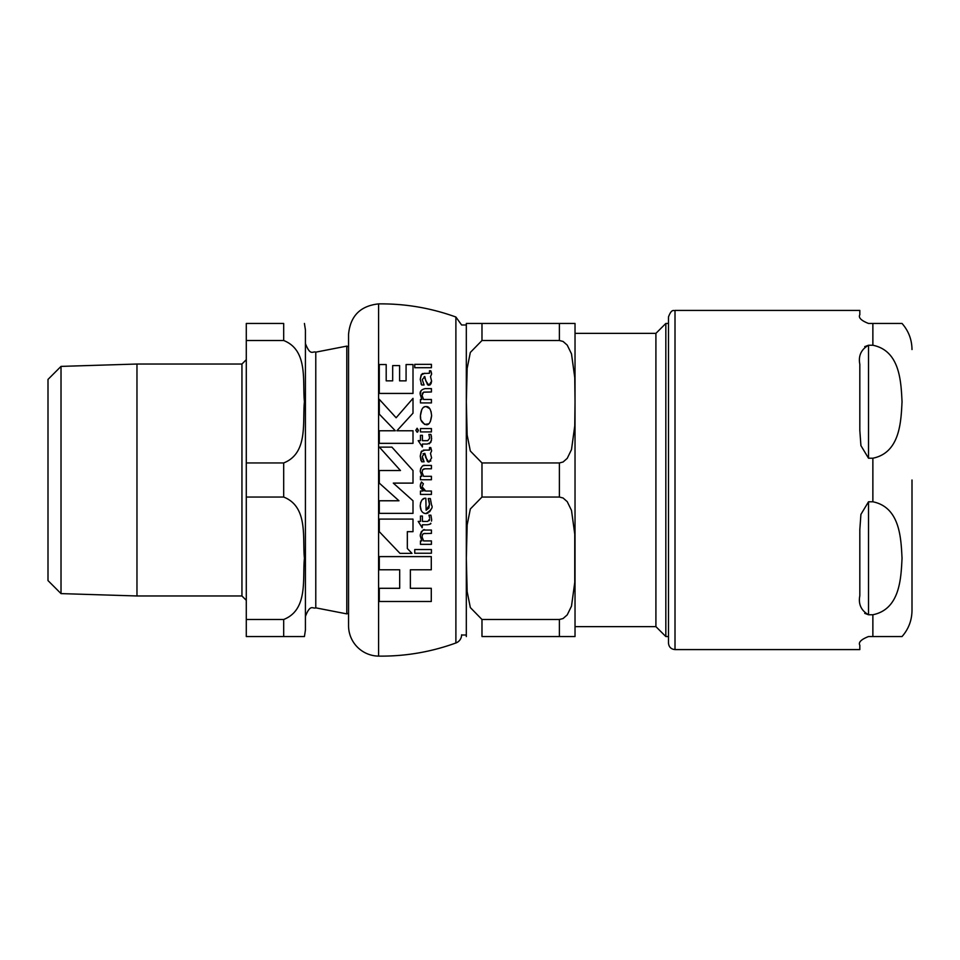 <?xml version="1.0" encoding="UTF-8"?>
<svg xmlns="http://www.w3.org/2000/svg" width="960" height="960" viewBox="0 0 960 960"><rect width="100%" height="100%" fill="white"/><g stroke="black" fill="none" stroke-linecap="round" stroke-linejoin="round"><path stroke-width="1.44" d="M675.012 649.584L675.012 310.416C674.1 311.328 671.856 307.908 668.484 316.932L668.484 643.068C668.868 647.028 671.052 649.2 675.012 649.584L859.824 649.584L859.824 645.24C858.216 642.36 861.108 639.468 868.512 636.54L902.04 636.54L872.868 636.54L902.04 636.54L872.868 636.54L872.868 614.76L868.512 614.76C861.108 610.5 858.216 604.128 859.824 595.668L859.824 529.572L860.916 514.404L868.512 501.78L872.868 501.78C900.084 507.336 901.008 538.404 902.04 558.276C901.008 578.148 900.084 609.204 872.868 614.76M868.512 458.22L868.512 345.24L872.868 345.24C900.084 350.796 901.008 381.852 902.04 401.724C901.008 421.596 900.084 452.664 872.868 458.22L868.512 458.22L860.916 445.596L859.824 430.428L859.824 364.332C858.216 355.872 861.108 349.5 868.512 345.24L864.708 346.656M864.708 613.344L868.512 614.76L868.512 501.78M912 480L912 610.452L912 480M872.868 345.24L872.868 323.46L902.04 323.46L868.512 323.46C861.108 320.532 858.216 317.64 859.824 314.76L859.824 310.416L675.012 310.416M575.028 636.54L575.028 480L575.028 626.628L655.908 626.628L655.908 333.372L575.028 333.372L575.028 323.892L575.028 480L575.028 333.372M481.98 636.54L575.028 636.54L559.38 636.54L575.028 636.54L559.38 636.54L559.38 619.488L563.064 618.552L567.228 614.892L571.5 606.132L574.764 582.396L574.764 534.144L571.5 510.408L567.228 501.648L563.064 497.988L559.38 497.052L481.98 497.052L470.328 508.98L467.16 524.916L466.32 558.276L467.16 591.624L470.328 607.56L481.98 619.488L481.98 636.54M481.98 462.948L559.38 462.948L563.064 462.012L567.228 458.352L571.5 449.592L574.764 425.856L575.028 401.724L574.764 377.604L571.5 353.868L567.228 345.108L563.064 341.448L559.38 340.512L559.38 323.46L575.028 323.46L466.32 323.46L481.98 323.46L466.32 323.46L481.98 323.46L481.98 340.512L470.328 352.44L467.16 368.376L466.32 401.724L467.16 435.084L470.328 451.02L481.98 462.948L481.98 497.052M466.32 636.54L466.32 323.46M466.32 635.016L461.604 635.016M655.908 333.372L665.832 323.46L665.832 636.54L668.484 636.54M559.38 619.488L481.98 619.488M481.98 340.512L559.38 340.512M379.284 519.096L379.284 531.672L399.984 553.368L411.984 553.368L407.328 548.496L407.328 531.672L413.004 531.672L413.004 519.096L379.284 519.096L413.004 519.096M425.172 406.68L426.12 406.584C423.036 406.26 421.14 409.26 420.432 415.584C420.084 420.156 421.956 423.18 426.048 424.68C428.88 425.256 430.74 422.28 431.616 415.728C430.956 409.344 429.132 406.296 426.12 406.584L429.708 408.648M424.824 373.248L421.152 374.94L420.228 379.344L421.716 384.984L424.08 384.984L422.256 379.632L424.812 376.56L425.772 380.856L428.928 385.296L431.592 381.156L430.512 376.596L431.616 374.052L430.788 370.764L429.48 370.764L429.492 373.248L422.436 373.572M429.336 502.068L428.232 498.564L430.344 498.564L428.232 498.564L429.564 504.708L426.12 510.228L425.844 498.276C422.748 497.892 420.876 500.352 420.228 505.68C420.456 510.648 422.34 513.288 425.868 513.588C431.268 510.204 433.176 507.42 431.592 505.224L430.344 498.564L431.592 505.224M424.824 450.072L421.152 451.752L420.228 456.168L421.716 461.796L424.08 461.796L422.256 456.444L424.812 453.372L425.772 457.68L428.928 462.12L431.592 457.98L430.512 453.42L431.616 450.876L430.788 447.576L429.48 447.576L429.492 450.072L423.3 450.132M379.38 447.132L400.464 470.532L379.284 470.532L379.284 483.108L398.976 500.772L379.284 500.772L379.284 513.348L413.004 513.348L413.004 500.772L393.3 483.108L413.004 483.108L413.004 470.532L391.908 447.132L379.38 447.132L400.464 470.532M379.284 500.772L398.976 500.772M417.744 431.952L417.108 432.216L415.836 430.248L417.108 432.216L418.404 430.248L417.108 428.244L415.836 430.248L417.108 428.244L418.344 430.848M422.772 490.86L420.228 485.808M420.888 488.472L420.228 485.988L421.464 482.004L423.372 483.768L421.464 482.004L420.42 484.452M422.448 485.892L423.372 483.768M420.456 491.04L422.952 491.04L420.456 491.04L420.456 494.424L431.424 494.424L431.424 491.04L425.676 491.04L431.424 491.04M425.676 491.04L422.304 487.032L422.508 488.412M422.664 488.832L423.48 490.044M423.9 490.428L424.764 490.896M420.456 431.928L431.424 431.928L431.424 428.568L420.456 428.568L420.456 431.928L431.424 431.928M414.756 549.54L414.756 553.236L431.424 553.236L431.424 549.54L414.756 549.54L431.424 549.54M414.756 367.704L431.424 367.704L431.424 364.344L414.756 364.344L414.756 367.704L431.424 367.704M414.756 364.344L431.424 364.344M429.156 515.916L429.552 517.584M430.908 515.172L428.892 515.172L430.908 515.172L431.616 519.408L430.908 515.172M431.484 521.088L431.616 519.768M429.336 520.596L429.672 518.988L427.788 521.412L422.412 521.412L422.412 516.048L420.456 516.048L420.456 521.412L418.188 521.412L422.184 527.736L422.412 524.772L427.272 524.772C430.128 524.304 431.28 523.8 430.752 523.236L429.852 524.268M422.412 521.412L427.788 521.412M420.456 516.048L422.412 516.048M418.188 521.412L420.456 521.412M418.188 440.664L422.412 446.988L422.412 444.024L427.272 444.024L430.752 442.488L431.616 438.66L430.908 434.424L428.892 434.424L429.672 438.252L427.788 440.664L422.412 440.664L422.412 435.3L420.456 435.3L420.456 440.664L418.188 440.664L422.412 446.988M427.272 444.024L422.412 444.024M430.908 434.424L431.472 436.668M431.448 440.52L429.228 443.844M427.788 440.664L429.672 438.252M431.424 468.792L425.16 468.792L431.424 468.792L431.424 465.432L425.148 465.432C422.868 464.772 421.224 466.68 420.228 471.192L420.78 468.168M422.772 469.584L422.04 472.248L422.76 469.584L425.16 468.792L423.684 469.008M423.576 476.304L422.04 472.248L423.576 476.304L431.424 476.304L431.424 479.736L420.456 479.736L431.424 479.736M422.796 465.816L425.148 465.432M420.228 471.192L421.824 476.304L420.456 476.304L420.456 479.736M423.528 392.244L422.04 395.436L422.376 393.396L423.66 392.196L431.424 391.98L431.424 388.62L425.148 388.62C421.32 389.544 419.676 391.464 420.228 394.368L421.824 399.48L420.456 399.48L420.456 402.912L431.424 402.912L431.424 399.48L423.576 399.48L422.04 395.436L423.576 399.48M431.424 402.912L420.456 402.912M420.228 394.368L420.984 390.9M431.424 391.98L423.852 392.136M421.008 460.572L420.228 456.168L421.692 451.008M429.48 447.576L429.984 448.944M430.788 447.576L431.616 450.876L430.512 453.42L431.592 457.98M430.836 460.932L427.968 461.844M422.748 459.276L424.08 461.796L421.716 461.796M422.256 456.444L422.532 458.58M427.332 461.304L424.812 453.372L423.036 453.804M431.424 530.04L425.148 530.04C423.564 528.708 421.92 530.628 420.228 535.8L421.824 540.912L420.456 540.912L420.456 544.344L431.424 544.344L431.424 540.912L423.576 540.912L422.04 536.856L422.508 534.54L423.744 533.592L431.424 533.4L431.424 530.04L424.416 530.064M420.456 540.912L421.824 540.912M420.276 534.852L421.32 531.72M421.452 531.528L423.372 530.232M423.576 540.912L431.424 540.912M422.184 535.404L422.124 537.948M425.16 533.4L423.648 533.628M423.036 533.952L422.484 534.588M431.088 509.088L430.344 510.744M429.96 511.32L429.396 512.004M428.076 513.036L426.6 513.528M425.868 513.588L423.804 513.144M421.152 510.288L420.228 505.68L420.708 502.296M428.952 507.984L429.492 503.292M426.12 510.228L428.916 508.056M421.992 499.992L424.08 498.552M430.512 376.596L431.592 381.156L431.004 383.808M430.212 384.828L428.148 385.128M427.536 384.696L424.236 376.56M422.256 379.632L424.08 384.984L421.716 384.984L420.972 383.7M420.228 379.344L421.548 374.352M431.232 371.904L431.616 374.052M429.492 373.248L429.48 370.764M379.284 393.432L413.004 393.432L379.284 393.432L379.284 364.548L386.196 364.548L386.196 380.856L392.676 380.856L392.676 365.592L399.6 365.592L399.6 380.856L406.08 380.856L406.08 364.548L413.004 364.548L413.004 393.432M431.04 411.444L431.616 415.728L430.332 421.596M428.472 423.876L424.584 424.416L421.164 420.252M420.684 418.464L420.432 415.584L421.776 409.62M423.588 407.412L424.368 406.956M379.284 443.352L413.004 443.352L379.284 443.352L379.284 430.776L395.328 430.776L379.284 414.132L395.328 430.776M413.004 443.352L413.004 430.776L396.9 430.776L413.004 413.172L413.004 398.352L396.132 417.768L379.284 399.312L379.284 414.132M413.004 413.172L396.9 430.776M407.328 548.496L411.984 553.368M379.284 588.3L399.684 588.3L379.284 588.3L379.284 601.488L431.28 601.488L431.28 588.3L410.364 588.3L431.28 588.3M410.364 588.3L410.364 569.784L431.28 569.784L431.28 556.608L379.284 556.608L379.284 569.784L399.684 569.784L399.684 588.3M379.284 556.608L431.28 556.608M461.604 634.8A8.7 8.7 0 0 1 455.892 642.972A217.416 217.416 0 0 1 378.588 656.112A30.444 30.444 0 0 1 348.552 625.68L348.552 334.32C350.292 316.02 360.312 305.868 378.588 303.888L378.588 656.112M241.944 595.968L136.968 595.968L136.968 364.032L241.944 364.032L241.944 595.968L246.288 600.324M246.288 619.488L246.288 636.54L304.428 636.54L283.68 636.54L304.428 636.54L283.68 636.54L283.68 619.488C308.508 609.72 302.304 578.28 304.428 558.276C302.304 538.272 308.508 506.82 283.68 497.052L246.288 497.052L246.288 619.488L283.68 619.488M246.288 462.948L246.288 340.512L283.68 340.512C308.508 350.28 302.304 381.72 304.428 401.724C302.304 421.728 308.508 453.18 283.68 462.948L246.288 462.948L246.288 497.052M283.68 340.512L283.68 323.46L246.288 323.46L246.288 340.512M61.02 593.604L48 580.584L48 379.416L61.02 366.396L61.02 593.604L136.968 595.968M304.428 323.46L305.424 329.976L305.424 616.392C310.488 603.372 312.852 609.192 315.78 607.848L315.78 352.152C312.852 350.808 310.488 356.628 305.424 343.608L305.424 630.024L304.428 636.54M315.78 352.152L346.788 346.116L346.788 613.884L315.78 607.848M872.868 501.78L872.868 458.22M559.38 462.948L559.38 497.052M378.588 303.888C405.156 303.588 430.92 307.968 455.892 317.028L455.892 642.972M283.68 462.948L283.68 497.052M902.04 636.54C908.556 629.076 911.88 620.376 912 610.452M902.04 323.46C908.556 330.924 911.88 339.624 912 349.548M455.892 317.028L461.604 324.984L466.32 324.984M655.908 626.628L665.832 636.54M665.832 323.46L668.484 323.46M241.944 364.032L246.288 359.676M61.02 366.396L136.968 364.032M348.552 613.176L346.788 613.884M346.788 346.116L348.552 346.824"/></g></svg>
